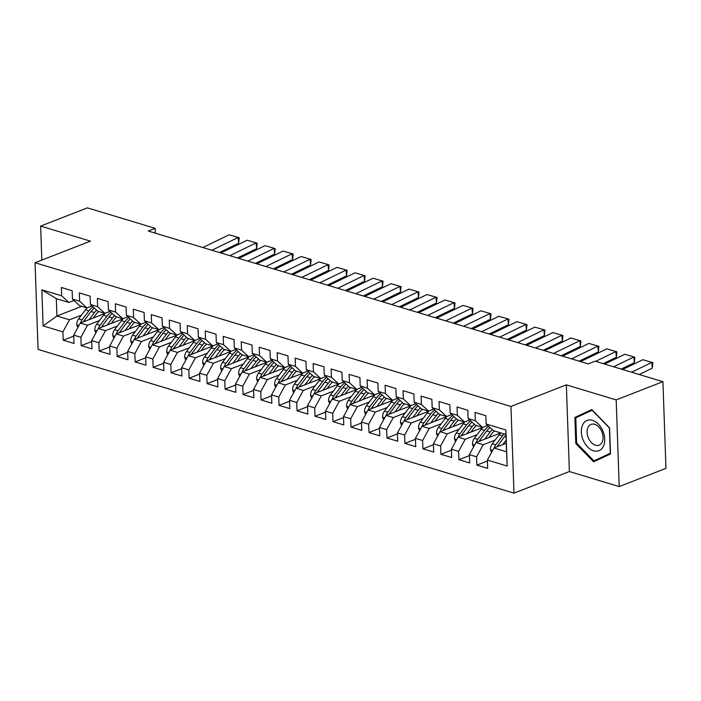 <?xml version="1.0" encoding="UTF-8"?>
<svg xmlns="http://www.w3.org/2000/svg" width="701" height="701" viewBox="0 0 701 701"><rect width="100%" height="100%" fill="white"/><g stroke="black" fill="none" stroke-linecap="round" stroke-linejoin="round"><path stroke-width="1.05" d="M619.202 486.582L616.179 399.903L566.355 384.858L569.378 471.536L619.202 486.582L665.95 468.356L662.927 381.677L595.114 361.199L588.192 363.898L148.261 231.041L155.184 228.342L87.38 207.864L40.632 226.09L41.823 260.089M569.378 471.536L513.982 493.136L38.073 349.413L35.05 262.735L510.95 406.457L513.982 493.136M81.719 306.337L56.921 316.011L43.129 325.904L62.915 331.88L63.204 340.195L73.991 343.455L73.701 335.139L80.895 337.312L81.193 345.628L91.98 348.888L91.691 340.572L98.885 342.745L99.174 351.061L109.969 354.32L109.68 346.005L116.874 348.178L117.163 356.494L127.95 359.753L127.661 351.438L134.855 353.611L135.144 361.926L145.939 365.186L145.65 356.862L152.844 359.035L153.133 367.359L163.92 370.61L163.631 362.294L170.825 364.467L171.114 372.783L181.909 376.043L181.62 367.727L188.814 369.9L189.104 378.216L199.899 381.475L199.601 373.16L206.795 375.333L207.093 383.649L217.88 386.908L217.59 378.593L224.784 380.766L225.074 389.081L235.869 392.341L235.58 384.025L242.774 386.198L243.063 394.514L253.85 397.774L253.56 389.458L260.754 391.631L261.044 399.947L271.839 403.206L271.55 394.891L278.744 397.064L279.033 405.38L289.82 408.639L289.531 400.315L296.725 402.488L297.014 410.812L307.809 414.063L307.52 405.748L314.714 407.921L315.003 416.236L325.799 419.496L325.501 411.18L332.695 413.353L332.993 421.669L343.779 424.929L343.49 416.613L350.684 418.786L350.973 427.102L361.769 430.361L361.479 422.046L368.673 424.219L368.963 432.535L379.749 435.794L379.46 427.479L386.654 429.652L386.943 437.967L397.739 441.227L397.449 432.911L404.643 435.084L404.933 443.4L415.728 446.66L415.43 438.344L422.624 440.517L422.922 448.833L433.709 452.092L433.42 443.768L440.614 445.941L440.903 454.266L451.698 457.516L451.409 449.201L458.603 451.374L458.892 459.69L469.679 462.949L469.39 454.634L476.584 456.807L476.873 465.122L487.668 468.382L487.379 460.066L493.977 448L506.56 451.795L505.956 434.462L493.373 430.659L486.117 423.991L505.903 429.967L507.165 466.042L487.379 460.066M43.129 325.904L41.867 289.828L61.653 295.804L68.908 302.473L73.999 300.484M486.117 423.991L485.828 415.675L475.033 412.416L475.322 420.731L468.128 418.558L467.839 410.243L457.052 406.983L457.341 415.299L450.147 413.126L449.858 404.81L439.063 401.55L439.352 409.866L432.158 407.693L431.869 399.377L421.073 396.118L421.371 404.433L414.177 402.26L413.879 393.944L403.093 390.685L403.382 399L396.188 396.827L395.899 388.512L385.103 385.252L385.392 393.568L378.198 391.395L377.909 383.079L367.122 379.819L367.412 388.144L360.218 385.971L359.928 377.646L349.133 374.387L349.422 382.711L342.228 380.538L341.939 372.222L331.152 368.963L331.442 377.278L324.248 375.105L323.958 366.789L313.163 363.53L313.452 371.845L306.258 369.672L305.969 361.357L295.174 358.097L295.471 366.413L288.277 364.24L287.98 355.924L277.193 352.664L277.482 360.98L270.288 358.807L269.999 350.491L259.204 347.232L259.493 355.547L252.299 353.374L252.01 345.058L241.223 341.799L241.512 350.114L234.318 347.941L234.029 339.626L223.233 336.366L223.523 344.682L216.329 342.517L216.039 334.193L205.253 330.933L205.542 339.258L198.348 337.085L198.05 328.769L187.263 325.509L187.553 333.825L180.359 331.652L180.069 323.336L169.274 320.077L169.563 328.392L162.369 326.219L162.08 317.904L151.293 314.644L151.582 322.959L144.388 320.786L144.099 312.471L133.304 309.211L133.593 317.527L126.399 315.354L126.11 307.038L115.323 303.778L115.612 312.094L108.418 309.921L108.129 301.605L97.334 298.346L97.623 306.661L90.429 304.488L90.14 296.173L79.344 292.913L79.642 301.228L72.448 299.064L72.15 290.74L61.364 287.48L61.653 295.804M495.116 440.088L483.182 444.741L475.988 442.568L500.707 432.929M476.584 456.807L483.182 444.741M469.39 454.634L475.988 442.568M505.903 429.967L505.956 434.462M477.136 434.655L465.201 439.308L458.007 437.135L482.717 427.496M458.603 451.374L465.201 439.308M451.409 449.201L458.007 437.135M475.322 420.731L482.577 427.4L487.668 425.419M482.577 427.4L475.383 425.227L468.128 418.558M459.146 429.222L447.212 433.875L440.018 431.702L464.737 422.063M440.614 445.941L447.212 433.875M433.42 443.768L440.018 431.702M457.341 415.299L464.588 421.967L469.679 419.987M464.588 421.967L457.394 419.794L450.147 413.126M441.166 423.79L429.222 428.442L422.028 426.269L446.747 416.631M422.624 440.517L429.222 428.442M415.43 438.344L422.028 426.269M439.352 409.866L446.607 416.534L451.698 414.554M446.607 416.534L439.413 414.361L432.158 407.693M423.176 418.357L411.242 423.01L404.048 420.837L428.758 411.207M404.643 435.084L411.242 423.01M397.449 432.911L404.048 420.837M421.371 404.433L428.618 411.101L433.709 409.121M428.618 411.101L421.424 408.937L414.177 402.26M405.187 412.924L393.252 417.577L386.058 415.404L410.777 405.774M386.654 429.652L393.252 417.577M379.46 427.479L386.058 415.404M403.382 399L410.637 405.677L415.728 403.688M410.637 405.677L403.443 403.504L396.188 396.827M387.206 407.491L375.272 412.144L368.078 409.971L392.788 400.341M368.673 424.219L375.272 412.144M361.479 422.046L368.078 409.971M385.392 393.568L392.648 400.245L397.739 398.256M392.648 400.245L385.454 398.072L378.198 391.395M369.217 402.059L357.282 406.711L350.088 404.547L374.807 394.908M350.684 418.786L357.282 406.711M343.49 416.613L350.088 404.547M367.412 388.144L374.667 394.812L379.758 392.823M374.667 394.812L367.473 392.639L360.218 385.971M351.236 396.635L339.302 401.287L332.099 399.114L356.818 389.476M332.695 413.353L339.302 401.287M325.501 411.18L332.099 399.114M349.422 382.711L356.678 389.379L361.769 387.39M356.678 389.379L349.484 387.206L342.228 380.538M333.247 391.202L321.312 395.855L314.118 393.682L338.837 384.043M314.714 407.921L321.312 395.855M307.52 405.748L314.118 393.682M331.442 377.278L338.688 383.946L343.779 381.966M338.688 383.946L331.494 381.773L324.248 375.105M315.266 385.769L303.323 390.422L296.129 388.249L320.848 378.61M296.725 402.488L303.323 390.422M289.531 400.315L296.129 388.249M313.452 371.845L320.707 378.514L325.799 376.533M320.707 378.514L313.513 376.341L306.258 369.672M297.277 380.336L285.342 384.989L278.148 382.816L302.858 373.177M278.744 397.064L285.342 384.989M271.55 394.891L278.148 382.816M295.471 366.413L302.718 373.081L307.809 371.101M302.718 373.081L295.524 370.908L288.277 364.24M279.287 374.904L267.353 379.556L260.159 377.383L284.878 367.753M260.754 391.631L267.353 379.556M253.56 389.458L260.159 377.383M277.482 360.98L284.737 367.648L289.828 365.668M284.737 367.648L277.543 365.484L270.288 358.807M261.307 369.471L249.372 374.124L242.178 371.951L266.888 362.321M242.774 386.198L249.372 374.124M235.58 384.025L242.178 371.951M259.493 355.547L266.748 362.224L271.839 360.235M266.748 362.224L259.554 360.051L252.299 353.374M243.317 364.038L231.383 368.691L224.189 366.518L248.908 356.888M224.784 380.766L231.383 368.691M217.59 378.593L224.189 366.518M241.512 350.114L248.767 356.791L253.85 354.802M248.767 356.791L241.565 354.618L234.318 347.941M225.336 358.605L213.393 363.258L206.199 361.085L230.918 351.455M206.795 375.333L213.393 363.258M199.601 373.16L206.199 361.085M223.523 344.682L230.778 351.359L235.869 349.37M230.778 351.359L223.584 349.186L216.329 342.517M207.347 353.181L195.413 357.834L188.219 355.661L212.929 346.022M188.814 369.9L195.413 357.834M181.62 367.727L188.219 355.661M205.542 339.258L212.789 345.926L217.88 343.937M212.789 345.926L205.595 343.753L198.348 337.085M189.366 347.749L177.423 352.401L170.229 350.228L194.948 340.59M170.825 364.467L177.423 352.401M163.631 362.294L170.229 350.228M187.553 333.825L194.808 340.493L199.899 338.513M194.808 340.493L187.614 338.32L180.359 331.652M171.377 342.316L159.442 346.969L152.248 344.796L176.959 335.157M152.844 359.035L159.442 346.969M145.65 356.862L152.248 344.796M169.563 328.392L176.818 335.06L181.909 333.08M176.818 335.06L169.624 332.887L162.369 326.219M153.388 336.883L141.453 341.536L134.259 339.363L158.978 329.724M134.855 353.611L141.453 341.536M127.661 351.438L134.259 339.363M151.582 322.959L158.838 329.628L163.929 327.647M158.838 329.628L151.644 327.455L144.388 320.786M135.407 331.45L123.472 336.103L116.278 333.93L140.989 324.3M116.874 348.178L123.472 336.103M109.68 346.005L116.278 333.93M133.593 317.527L140.848 324.195L145.939 322.215M140.848 324.195L133.654 322.031L126.399 315.354M117.417 326.018L105.483 330.67L98.289 328.497L123.008 318.867M98.885 342.745L105.483 330.67M91.691 340.572L98.289 328.497M115.612 312.094L122.859 318.771L127.95 316.782M122.859 318.771L115.665 316.598L108.418 309.921M99.437 320.585L87.494 325.238L80.3 323.065L105.019 313.435M80.895 337.312L87.494 325.238M73.701 335.139L80.3 323.065M97.623 306.661L104.878 313.338L109.969 311.349M104.878 313.338L97.684 311.165L90.429 304.488M81.447 315.152L69.513 319.805L56.921 316.011L56.317 298.67L68.908 302.473M62.915 331.88L69.513 319.805M79.642 301.228L86.889 307.905L91.98 305.916M86.889 307.905L79.695 305.732L72.448 299.064M616.179 399.903L662.927 381.677M35.05 262.735L90.455 241.135L40.632 226.09M566.355 384.858L510.95 406.457M155.359 233.188L155.184 228.342M506.262 443.207L493.977 448M41.867 289.828L56.317 298.67M506.56 451.795L507.165 466.042M574.881 417.402L575.793 443.505L593.598 461.801L610.501 453.985L609.59 427.882L591.775 409.586L574.881 417.402L582.163 414.878M63.204 340.195L73.736 336.086M81.193 345.628L91.726 341.518M99.174 351.061L109.707 346.951M117.163 356.494L127.696 352.384M135.144 361.926L145.677 357.817M153.133 367.359L163.666 363.249M171.114 372.783L181.655 368.682M189.104 378.216L199.636 374.115M207.093 383.649L217.625 379.539M225.074 389.081L235.606 384.972M243.063 394.514L253.596 390.404M261.044 399.947L271.585 395.837M279.033 405.38L289.566 401.27M297.014 410.812L307.555 406.703M315.003 416.236L325.536 412.135M332.993 421.669L343.525 417.568M350.973 427.102L361.506 422.992M368.963 432.535L379.495 428.425M386.943 437.967L397.485 433.858M404.933 443.4L415.465 439.29M422.922 448.833L433.455 444.723M440.903 454.266L451.435 450.156M458.892 459.69L469.425 455.589M476.873 465.122L487.405 461.021M592.135 409.954L582.145 414.563M576.686 443.155L575.793 443.505M202.852 247.532L229.148 234.782L239.181 237.727L238.647 243.221L219.439 252.535M238.647 243.221L238.147 237.499L211.842 250.248M229.148 234.782L239.181 237.727M93.207 318.035L95.818 314.591A15.86 10.454 -73.2 0 1 98.823 311.507M89.097 319.638L94.495 312.532A19.111 12.592 -73.2 0 1 96.58 310.149M77.829 327.595L76.751 324.729A6.616 4.364 -73.2 0 1 78.643 318.85L85.496 309.816A19.111 12.592 -73.2 0 1 87.266 307.757M103.459 312.909A15.86 10.454 -73.2 0 1 103.739 313.846L103.757 313.925M83.393 321.864A6.616 4.364 -73.2 0 1 84.216 320.532L91.077 311.498A19.111 12.592 -73.2 0 1 94.328 308.072M92.953 306.81A19.111 12.592 106.8 0 0 88.913 310.85L82.061 319.884A6.616 4.364 106.8 0 0 80.545 322.977M220.841 252.956L247.138 240.215L257.171 243.151L256.627 248.653L237.42 257.968M256.627 248.653L256.128 242.932L229.832 255.672M247.138 240.215L257.171 243.151M238.822 258.389L265.118 245.648L275.151 248.583L274.617 254.086L255.409 263.401M274.617 254.086L274.117 248.364L247.821 261.105M265.118 245.648L275.151 248.583M111.187 323.468L113.799 320.024A15.86 10.454 -73.2 0 1 116.813 316.94M107.087 325.071L112.475 317.965A19.111 12.592 -73.2 0 1 114.57 315.581M95.809 333.028L94.74 330.162A6.616 4.364 -73.2 0 1 96.633 324.283L103.485 315.248A19.111 12.592 -73.2 0 1 105.255 313.189M121.448 318.342A15.86 10.454 -73.2 0 1 121.729 319.279L121.746 319.358M101.382 327.297A6.616 4.364 -73.2 0 1 102.206 325.965L109.058 316.931A19.111 12.592 -73.2 0 1 112.309 313.505M110.942 312.243A19.111 12.592 106.8 0 0 106.903 316.274L100.05 325.317A6.616 4.364 106.8 0 0 98.526 328.41M129.177 328.9L131.788 325.457A15.86 10.454 -73.2 0 1 134.794 322.372M125.076 330.504L130.465 323.389A19.111 12.592 -73.2 0 1 132.55 321.014M113.799 338.46L112.721 335.595A6.616 4.364 -73.2 0 1 114.614 329.715L121.475 320.681A19.111 12.592 -73.2 0 1 123.236 318.622M139.429 323.774A15.86 10.454 -73.2 0 1 139.709 324.703L139.736 324.791M119.363 332.73A6.616 4.364 -73.2 0 1 120.195 331.398L127.047 322.364A19.111 12.592 -73.2 0 1 130.298 318.937M128.923 317.676A19.111 12.592 106.8 0 0 124.892 321.706L118.031 330.749A6.616 4.364 106.8 0 0 116.515 333.834M602.895 431.001A16.237 10.848 -111.3 0 0 586.728 420.6A16.237 10.848 -111.3 0 0 583.179 440.114A16.237 10.848 -111.3 0 0 599.337 450.506A16.237 10.848 -111.3 0 0 602.895 431.001M601.835 431.641A11.12 7.431 -111.3 0 0 591.048 424.403A11.12 7.431 -111.3 0 0 588.332 437.88A11.12 7.431 -111.3 0 0 599.118 445.117A11.12 7.431 -111.3 0 0 601.835 431.641M610.492 453.696L593.922 460.855L576.66 443.128L575.775 417.831L592.152 410.26L609.414 427.987L610.291 453.284L593.922 460.855M256.811 263.821L283.108 251.081L293.141 254.016L292.606 259.519L273.39 268.834M292.606 259.519L292.098 253.788L265.802 266.538M283.108 251.081L293.141 254.016M274.801 269.254L301.097 256.505L311.13 259.449L310.587 264.952L291.379 274.266M310.587 264.952L310.087 259.221L283.791 271.97M301.097 256.505L311.13 259.449M147.157 334.333L149.777 330.89A15.86 10.454 -73.2 0 1 152.783 327.805M143.057 335.937L148.446 328.822A19.111 12.592 -73.2 0 1 150.54 326.447M131.779 343.893L130.71 341.028A6.616 4.364 -73.2 0 1 132.603 335.148L139.455 326.105A19.111 12.592 -73.2 0 1 141.225 324.055M157.418 329.207A15.86 10.454 -73.2 0 1 157.699 330.136L157.716 330.215M137.352 338.162A6.616 4.364 -73.2 0 1 138.176 336.83L145.028 327.796A19.111 12.592 -73.2 0 1 148.288 324.37M146.912 323.108A19.111 12.592 106.8 0 0 142.873 327.139L136.02 336.182A6.616 4.364 106.8 0 0 134.496 339.266M165.147 339.766L167.758 336.322A15.86 10.454 -73.2 0 1 170.764 333.238M161.046 341.361L166.435 334.254A19.111 12.592 -73.2 0 1 168.529 331.88M149.769 349.326L148.691 346.46A6.616 4.364 -73.2 0 1 150.584 340.581L157.445 331.538A19.111 12.592 -73.2 0 1 159.206 329.488M175.408 334.631A15.86 10.454 -73.2 0 1 175.679 335.569L175.706 335.648M155.333 343.586A6.616 4.364 -73.2 0 1 156.165 342.263L163.018 333.22A19.111 12.592 -73.2 0 1 166.268 329.803M164.901 328.541A19.111 12.592 106.8 0 0 160.862 332.572L154.001 341.606A6.616 4.364 106.8 0 0 152.485 344.699M292.781 274.687L319.078 261.937L329.111 264.882L328.576 270.384L309.36 279.69M328.576 270.384L328.068 264.654L301.772 277.403M319.078 261.937L329.111 264.882M183.136 345.199L185.747 341.755A15.86 10.454 -73.2 0 1 188.753 338.662M179.027 346.793L184.424 339.687A19.111 12.592 -73.2 0 1 186.51 337.312M167.758 354.759L166.68 351.893A6.616 4.364 -73.2 0 1 168.573 346.014L175.425 336.971A19.111 12.592 -73.2 0 1 177.195 334.92M193.388 340.064A15.86 10.454 -73.2 0 1 193.669 341.001L193.686 341.08M173.322 349.019A6.616 4.364 -73.2 0 1 174.146 347.696L181.007 338.653A19.111 12.592 -73.2 0 1 184.258 335.236M182.882 333.974A19.111 12.592 106.8 0 0 178.843 338.005L171.99 347.039A6.616 4.364 106.8 0 0 170.474 350.132M310.771 280.12L337.067 267.37L347.1 270.314L346.557 275.817L327.349 285.123M346.557 275.817L346.057 270.087L319.761 282.836M337.067 267.37L347.1 270.314M201.117 350.631L203.728 347.188A15.86 10.454 -73.2 0 1 206.734 344.095M197.016 352.226L202.405 345.12A19.111 12.592 -73.2 0 1 204.499 342.736M185.739 360.191L184.67 357.326A6.616 4.364 -73.2 0 1 186.562 351.438L193.415 342.403A19.111 12.592 -73.2 0 1 195.185 340.344M211.378 345.497A15.86 10.454 -73.2 0 1 211.649 346.434L211.676 346.513M191.303 354.452A6.616 4.364 -73.2 0 1 192.135 353.129L198.988 344.086A19.111 12.592 -73.2 0 1 202.239 340.668M200.872 339.407A19.111 12.592 106.8 0 0 196.832 343.437L189.98 352.472A6.616 4.364 106.8 0 0 188.455 355.565M328.751 285.552L355.048 272.803L365.081 275.747L364.546 281.25L345.339 290.556M364.546 281.25L364.047 275.519L337.751 288.269M355.048 272.803L365.081 275.747M219.106 356.064L221.718 352.621A15.86 10.454 -73.2 0 1 224.723 349.527M214.997 357.659L220.394 350.553A19.111 12.592 -73.2 0 1 222.48 348.169M203.728 365.624L202.65 362.75A6.616 4.364 -73.2 0 1 204.543 356.87L211.395 347.836A19.111 12.592 -73.2 0 1 213.165 345.777M229.358 350.929A15.86 10.454 -73.2 0 1 229.639 351.867L229.656 351.946M209.292 359.885A6.616 4.364 -73.2 0 1 210.116 358.553L216.977 349.519A19.111 12.592 -73.2 0 1 220.228 346.101M218.852 344.839A19.111 12.592 106.8 0 0 214.813 348.87L207.96 357.904A6.616 4.364 106.8 0 0 206.444 360.997M346.741 290.985L373.037 278.236L383.07 281.18L382.527 286.674L363.32 295.988M382.527 286.674L382.027 280.952L355.731 293.701M373.037 278.236L383.07 281.18M237.087 361.488L239.698 358.045A15.86 10.454 -73.2 0 1 242.712 354.96M232.986 363.092L238.375 355.985A19.111 12.592 -73.2 0 1 240.469 353.602M221.709 371.048L220.64 368.183A6.616 4.364 -73.2 0 1 222.532 362.303L229.385 353.269A19.111 12.592 -73.2 0 1 231.155 351.21M247.348 356.362A15.86 10.454 -73.2 0 1 247.628 357.3L247.646 357.379M227.282 365.317A6.616 4.364 -73.2 0 1 228.105 363.985L234.958 354.951A19.111 12.592 -73.2 0 1 238.209 351.525M236.842 350.263A19.111 12.592 106.8 0 0 232.802 354.303L225.95 363.337A6.616 4.364 106.8 0 0 224.425 366.43M364.722 296.409L391.018 283.668L401.051 286.604L400.516 292.107L381.309 301.421M400.516 292.107L400.017 286.385L373.721 299.125M391.018 283.668L401.051 286.604M255.076 366.921L257.688 363.477A15.86 10.454 -73.2 0 1 260.693 360.393M250.976 368.524L256.364 361.418A19.111 12.592 -73.2 0 1 258.45 359.035M239.698 376.481L238.62 373.615A6.616 4.364 -73.2 0 1 240.513 367.736L247.374 358.702A19.111 12.592 -73.2 0 1 249.135 356.643M265.329 361.795A15.86 10.454 -73.2 0 1 265.609 362.732L265.635 362.811M245.262 370.75A6.616 4.364 -73.2 0 1 246.095 369.418L252.947 360.384A19.111 12.592 -73.2 0 1 256.198 356.958M254.822 355.696A19.111 12.592 106.8 0 0 250.792 359.727L243.93 368.77A6.616 4.364 106.8 0 0 242.415 371.863M382.711 301.842L409.007 289.101L419.04 292.037L418.506 297.539L399.29 306.854M418.506 297.539L417.998 291.818L391.701 304.558M409.007 289.101L419.04 292.037M273.057 372.354L275.677 368.91A15.86 10.454 -73.2 0 1 278.683 365.826M268.956 373.957L274.354 366.842A19.111 12.592 -73.2 0 1 276.439 364.467M257.679 381.914L256.61 379.048A6.616 4.364 -73.2 0 1 258.503 373.169L265.355 364.134A19.111 12.592 -73.2 0 1 267.125 362.075M283.318 367.228A15.86 10.454 -73.2 0 1 283.598 368.156L283.616 368.244M263.252 376.183A6.616 4.364 -73.2 0 1 264.075 374.851L270.936 365.817A19.111 12.592 -73.2 0 1 274.187 362.391M272.812 361.129A19.111 12.592 106.8 0 0 268.772 365.16L261.92 374.203A6.616 4.364 106.8 0 0 260.404 377.287M400.7 307.275L426.997 294.534L437.03 297.469L436.486 302.972L417.279 312.287M436.486 302.972L435.987 297.242L409.691 309.991M426.997 294.534L437.03 297.469M291.046 377.786L293.658 374.343A15.86 10.454 -73.2 0 1 296.663 371.258M286.946 379.39L292.335 372.275A19.111 12.592 -73.2 0 1 294.429 369.9M275.668 387.346L274.59 384.481A6.616 4.364 -73.2 0 1 276.483 378.601L283.344 369.558A19.111 12.592 -73.2 0 1 285.105 367.508M301.307 372.66A15.86 10.454 -73.2 0 1 301.579 373.589L301.605 373.668M281.232 381.616A6.616 4.364 -73.2 0 1 282.065 380.284L288.917 371.25A19.111 12.592 -73.2 0 1 292.168 367.823M290.801 366.562A19.111 12.592 106.8 0 0 286.762 370.592L279.901 379.635A6.616 4.364 106.8 0 0 278.385 382.72M418.681 312.707L444.977 299.958L455.01 302.902L454.476 308.405L435.26 317.719M454.476 308.405L453.976 302.674L427.671 315.424M444.977 299.958L455.01 302.902M309.036 383.219L311.647 379.776A15.86 10.454 -73.2 0 1 314.653 376.691M304.926 384.814L310.324 377.708A19.111 12.592 -73.2 0 1 312.409 375.333M293.658 392.779L292.58 389.914A6.616 4.364 -73.2 0 1 294.473 384.034L301.325 374.991A19.111 12.592 -73.2 0 1 303.095 372.941M319.288 378.084A15.86 10.454 -73.2 0 1 319.568 379.022L319.586 379.101M299.222 387.04A6.616 4.364 -73.2 0 1 300.046 385.716L306.907 376.674A19.111 12.592 -73.2 0 1 310.157 373.256M308.782 371.994A19.111 12.592 106.8 0 0 304.742 376.025L297.89 385.059A6.616 4.364 106.8 0 0 296.374 388.152M436.67 318.14L462.967 305.391L473 308.335L472.456 313.838L453.249 323.143M472.456 313.838L471.957 308.107L445.661 320.856M462.967 305.391L473 308.335M327.017 388.652L329.628 385.208A15.86 10.454 -73.2 0 1 332.633 382.115M322.916 390.247L328.305 383.14A19.111 12.592 -73.2 0 1 330.399 380.766M311.638 398.212L310.569 395.346A6.616 4.364 -73.2 0 1 312.462 389.467L319.314 380.424A19.111 12.592 -73.2 0 1 321.084 378.374M337.277 383.517A15.86 10.454 -73.2 0 1 337.558 384.455L337.575 384.534M317.202 392.472A6.616 4.364 -73.2 0 1 318.035 391.149L324.887 382.106A19.111 12.592 -73.2 0 1 328.138 378.689M326.771 377.427A19.111 12.592 106.8 0 0 322.732 381.458L315.879 390.492A6.616 4.364 106.8 0 0 314.355 393.585M454.651 323.573L480.947 310.823L490.98 313.768L490.446 319.27L471.238 328.576M490.446 319.27L489.946 313.54L463.65 326.289M480.947 310.823L490.98 313.768M345.006 394.085L347.617 390.641A15.86 10.454 -73.2 0 1 350.623 387.548M340.905 395.679L346.294 388.573A19.111 12.592 -73.2 0 1 348.379 386.19M329.628 403.645L328.55 400.779A6.616 4.364 -73.2 0 1 330.443 394.891L337.304 385.857A19.111 12.592 -73.2 0 1 339.065 383.798M355.258 388.95A15.86 10.454 -73.2 0 1 355.538 389.887L355.556 389.966M335.192 397.905A6.616 4.364 -73.2 0 1 336.024 396.582L342.877 387.539A19.111 12.592 -73.2 0 1 346.128 384.122M344.752 382.86A19.111 12.592 106.8 0 0 340.721 386.891L333.86 395.925A6.616 4.364 106.8 0 0 332.344 399.018M472.64 329.006L498.937 316.256L508.97 319.2L508.435 324.703L489.219 334.009M508.435 324.703L507.927 318.973L481.631 331.722M498.937 316.256L508.97 319.2M362.987 399.517L365.598 396.074A15.86 10.454 -73.2 0 1 368.612 392.981M358.886 401.112L364.275 394.006A19.111 12.592 -73.2 0 1 366.369 391.622M347.608 409.077L346.539 406.203A6.616 4.364 -73.2 0 1 348.432 400.324L355.284 391.289A19.111 12.592 -73.2 0 1 357.054 389.23M373.247 394.383A15.86 10.454 -73.2 0 1 373.528 395.32L373.545 395.399M353.181 403.338A6.616 4.364 -73.2 0 1 354.005 402.006L360.857 392.972A19.111 12.592 -73.2 0 1 364.108 389.554M362.741 388.293A19.111 12.592 106.8 0 0 358.702 392.323L351.849 401.358A6.616 4.364 106.8 0 0 350.325 404.451M490.621 334.438L516.926 321.689L526.95 324.633L526.416 330.127L507.209 339.442M526.416 330.127L525.916 324.405L499.62 337.155M516.926 321.689L526.95 324.633M380.976 404.941L383.587 401.498A15.86 10.454 -73.2 0 1 386.593 398.413M376.875 406.545L382.264 399.439A19.111 12.592 -73.2 0 1 384.358 397.055M365.598 414.501L364.52 411.636A6.616 4.364 -73.2 0 1 366.413 405.756L373.274 396.722A19.111 12.592 -73.2 0 1 375.035 394.663M391.228 399.815A15.86 10.454 -73.2 0 1 391.509 400.753L391.535 400.832M371.162 408.771A6.616 4.364 -73.2 0 1 371.994 407.439L378.847 398.405A19.111 12.592 -73.2 0 1 382.098 394.978M380.722 393.717A19.111 12.592 106.8 0 0 376.691 397.756L369.83 406.79A6.616 4.364 106.8 0 0 368.314 409.883M508.611 339.862L534.907 327.122L544.94 330.066L544.405 335.56L525.189 344.874M544.405 335.56L543.897 329.838L517.601 342.579M534.907 327.122L544.94 330.066M398.965 410.374L401.577 406.93A15.86 10.454 -73.2 0 1 404.582 403.846M394.856 411.978L400.253 404.871A19.111 12.592 -73.2 0 1 402.339 402.488M383.587 419.934L382.509 417.069A6.616 4.364 -73.2 0 1 384.402 411.189L391.254 402.155A19.111 12.592 -73.2 0 1 393.024 400.096M409.218 405.248A15.86 10.454 -73.2 0 1 409.498 406.186L409.515 406.265M389.151 414.203A6.616 4.364 -73.2 0 1 389.975 412.871L396.836 403.837A19.111 12.592 -73.2 0 1 400.087 400.411M398.711 399.149A19.111 12.592 106.8 0 0 394.672 403.18L387.819 412.223A6.616 4.364 106.8 0 0 386.304 415.316M526.6 345.295L552.896 332.554L562.929 335.49L562.386 340.993L543.179 350.307M562.386 340.993L561.887 335.271L535.59 348.011M552.896 332.554L562.929 335.49M416.946 415.807L419.557 412.363A15.86 10.454 -73.2 0 1 422.563 409.279M412.845 417.41L418.234 410.295A19.111 12.592 -73.2 0 1 420.328 407.921M401.568 425.367L400.49 422.501A6.616 4.364 -73.2 0 1 402.392 416.622L409.244 407.588A19.111 12.592 -73.2 0 1 411.014 405.529M427.207 410.681A15.86 10.454 -73.2 0 1 427.479 411.61L427.505 411.697M407.132 419.636A6.616 4.364 -73.2 0 1 407.964 418.304L414.817 409.27A19.111 12.592 -73.2 0 1 418.068 405.844M416.701 404.582A19.111 12.592 106.8 0 0 412.661 408.613L405.809 417.656A6.616 4.364 106.8 0 0 404.284 420.74M544.581 350.728L570.877 337.987L580.91 340.923L580.375 346.425L561.168 355.74M580.375 346.425L579.876 340.695L553.571 353.444M570.877 337.987L580.91 340.923M434.935 421.24L437.547 417.796A15.86 10.454 -73.2 0 1 440.552 414.712M430.826 422.843L436.224 415.728A19.111 12.592 -73.2 0 1 438.309 413.353M419.557 430.8L418.479 427.934A6.616 4.364 -73.2 0 1 420.372 422.055L427.224 413.012A19.111 12.592 -73.2 0 1 428.994 410.961M445.188 416.114A15.86 10.454 -73.2 0 1 445.468 417.042L445.485 417.121M425.121 425.069A6.616 4.364 -73.2 0 1 425.945 423.737L432.806 414.703A19.111 12.592 -73.2 0 1 436.057 411.277M434.681 410.015A19.111 12.592 106.8 0 0 430.642 414.046L423.79 423.089A6.616 4.364 106.8 0 0 422.274 426.173M562.57 356.161L588.866 343.411L598.899 346.355L598.356 351.858L579.149 361.173M598.356 351.858L597.857 346.128L571.56 358.877M588.866 343.411L598.899 346.355M452.916 426.672L455.527 423.229A15.86 10.454 -73.2 0 1 458.542 420.144M448.815 428.267L454.204 421.161A19.111 12.592 -73.2 0 1 456.298 418.786M437.538 436.232L436.469 433.367A6.616 4.364 -73.2 0 1 438.362 427.487L445.214 418.444A19.111 12.592 -73.2 0 1 446.984 416.394M463.177 421.538A15.86 10.454 -73.2 0 1 463.457 422.475L463.475 422.554M443.111 430.493A6.616 4.364 -73.2 0 1 443.935 429.17L450.787 420.127A19.111 12.592 -73.2 0 1 454.038 416.709M452.671 415.448A19.111 12.592 106.8 0 0 448.631 419.478L441.779 428.513A6.616 4.364 106.8 0 0 440.254 431.606M580.551 361.593L606.847 348.844L616.88 351.788L616.345 357.291L603.228 363.653M616.345 357.291L615.846 351.56L595.64 361.357M606.847 348.844L616.88 351.788M470.906 432.105L473.517 428.661A15.86 10.454 -73.2 0 1 476.522 425.568M466.805 433.7L472.194 426.594A19.111 12.592 -73.2 0 1 474.279 424.219M455.527 441.665L454.45 438.8A6.616 4.364 -73.2 0 1 456.342 432.92L463.203 423.877A19.111 12.592 -73.2 0 1 464.965 421.827M481.158 426.97A15.86 10.454 -73.2 0 1 481.438 427.908L481.464 427.987M461.092 435.926A6.616 4.364 -73.2 0 1 461.924 434.602L468.776 425.56A19.111 12.592 -73.2 0 1 472.027 422.142M470.651 420.88A19.111 12.592 106.8 0 0 466.621 424.911L459.76 433.945A6.616 4.364 106.8 0 0 458.244 437.038M604.63 364.073L624.836 354.277L634.869 357.221L634.335 362.724L621.209 369.076M634.335 362.724L633.827 356.993L613.62 366.789M624.836 354.277L634.869 357.221M488.886 437.538L491.506 434.094A15.86 10.454 -73.2 0 1 494.512 431.001M484.785 439.133L490.174 432.026A19.111 12.592 -73.2 0 1 492.268 429.643M473.508 447.098L472.439 444.232A6.616 4.364 -73.2 0 1 474.332 438.344L481.184 429.31A19.111 12.592 -73.2 0 1 482.954 427.251M499.147 432.403A15.86 10.454 -73.2 0 1 499.427 433.341L499.445 433.42M479.081 441.358A6.616 4.364 -73.2 0 1 479.905 440.035L486.757 430.992A19.111 12.592 -73.2 0 1 490.017 427.575M488.641 426.313A19.111 12.592 106.8 0 0 484.601 430.344L477.749 439.378A6.616 4.364 106.8 0 0 476.224 442.471M622.619 369.506L642.826 359.709L652.859 362.654L652.316 368.156L639.198 374.509M652.316 368.156L651.816 362.426L631.61 372.222M642.826 359.709L652.859 362.654M502.775 444.565L506.157 440.105M491.497 452.531L490.42 449.656A6.616 4.364 -73.2 0 1 492.312 443.777L499.173 434.743A19.111 12.592 -73.2 0 1 500.742 432.885M497.062 446.791A6.616 4.364 -73.2 0 1 497.894 445.468L504.746 436.425A19.111 12.592 -73.2 0 1 505.973 434.944M504.159 433.919A19.111 12.592 106.8 0 0 502.591 435.777L495.73 444.811A6.616 4.364 106.8 0 0 494.214 447.904M76.803 324.861L78.968 325.518M91.077 311.498L94.495 312.532M85.496 309.816L88.913 310.85M84.216 320.532L85.671 320.97M78.643 318.85L82.061 319.884M94.784 330.294L96.948 330.951M109.058 316.931L112.475 317.965M103.485 315.248L106.903 316.274M102.206 325.965L103.66 326.403M96.633 324.283L100.05 325.317M112.773 335.726L114.938 336.384M127.047 322.364L130.465 323.389M121.475 320.681L124.892 321.706M120.195 331.398L121.641 331.836M114.614 329.715L118.031 330.749M130.754 341.159L132.918 341.816M145.028 327.796L148.446 328.822M139.455 326.105L142.873 327.139M138.176 336.83L139.63 337.269M132.603 335.148L136.02 336.182M148.743 346.592L150.908 347.24M163.018 333.22L166.435 334.254M157.445 331.538L160.862 332.572M156.165 342.263L157.62 342.701M150.584 340.581L154.001 341.606M166.724 352.025L168.888 352.673M181.007 338.653L184.424 339.687M175.425 336.971L178.843 338.005M174.146 347.696L175.601 348.134M168.573 346.014L171.99 347.039M184.714 357.457L186.878 358.106M198.988 344.086L202.405 345.12M193.415 342.403L196.832 343.437M192.135 353.129L193.59 353.567M186.562 351.438L189.98 352.472M202.703 362.881L204.867 363.539M216.977 349.519L220.394 350.553M211.395 347.836L214.813 348.87M210.116 358.553L211.571 359M204.543 356.87L207.96 357.904M220.684 368.314L222.848 368.971M234.958 354.951L238.375 355.985M229.385 353.269L232.802 354.303M228.105 363.985L229.56 364.424M222.532 362.303L225.95 363.337M238.673 373.747L240.837 374.404M252.947 360.384L256.364 361.418M247.374 358.702L250.792 359.727M246.095 369.418L247.541 369.856M240.513 367.736L243.93 368.77M256.654 379.18L258.818 379.837M270.936 365.817L274.354 366.842M265.355 364.134L268.772 365.16M264.075 374.851L265.53 375.289M258.503 373.169L261.92 374.203M274.643 384.612L276.807 385.27M288.917 371.25L292.335 372.275M283.344 369.558L286.762 370.592M282.065 380.284L283.519 380.722M276.483 378.601L279.901 379.635M292.632 390.045L294.797 390.694M306.907 376.674L310.324 377.708M301.325 374.991L304.742 376.025M300.046 385.716L301.5 386.155M294.473 384.034L297.89 385.059M310.613 395.478L312.777 396.126M324.887 382.106L328.305 383.14M319.314 380.424L322.732 381.458M318.035 391.149L319.49 391.587M312.462 389.467L315.879 390.492M328.603 400.911L330.767 401.559M342.877 387.539L346.294 388.573M337.304 385.857L340.721 386.891M336.024 396.582L337.47 397.02M330.443 394.891L333.86 395.925M346.583 406.335L348.748 406.992M360.857 392.972L364.275 394.006M355.284 391.289L358.702 392.323M354.005 402.006L355.46 402.453M348.432 400.324L351.849 401.358M364.573 411.767L366.737 412.425M378.847 398.405L382.264 399.439M373.274 396.722L376.691 397.756M371.994 407.439L373.449 407.877M366.413 405.756L369.83 406.79M382.553 417.2L384.718 417.857M396.836 403.837L400.253 404.871M391.254 402.155L394.672 403.18M389.975 412.871L391.43 413.31M384.402 411.189L387.819 412.223M400.543 422.633L402.707 423.29M414.817 409.27L418.234 410.295M409.244 407.588L412.661 408.613M407.964 418.304L409.419 418.742M402.392 416.622L405.809 417.656M418.532 428.066L420.696 428.723M432.806 414.703L436.224 415.728M427.224 413.012L430.642 414.046M425.945 423.737L427.4 424.175M420.372 422.055L423.79 423.089M436.513 433.498L438.677 434.147M450.787 420.127L454.204 421.161M445.214 418.444L448.631 419.478M443.935 429.17L445.389 429.608M438.362 427.487L441.779 428.513M454.502 438.931L456.666 439.58M468.776 425.56L472.194 426.594M463.203 423.877L466.621 424.911M461.924 434.602L463.37 435.041M456.342 432.92L459.76 433.945M472.483 444.364L474.647 445.012M486.757 430.992L490.174 432.026M481.184 429.31L484.601 430.344M479.905 440.035L481.359 440.473M474.332 438.344L477.749 439.378M490.472 449.788L492.637 450.445M504.746 436.425L506.043 436.819M499.173 434.743L502.591 435.777M497.894 445.468L499.349 445.906M492.312 443.777L495.73 444.811"/></g></svg>

